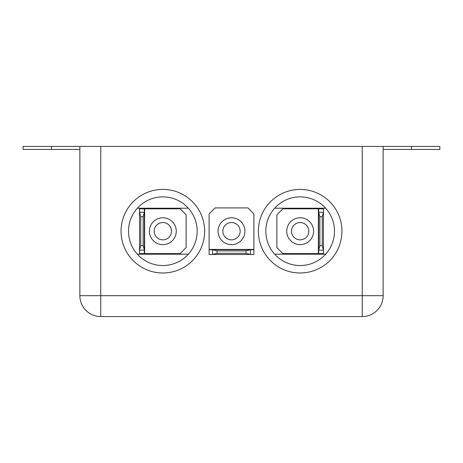 <?xml version="1.0" encoding="UTF-8"?>
<svg xmlns="http://www.w3.org/2000/svg" width="463" height="463" viewBox="0 0 463 463"><rect width="100%" height="100%" fill="white"/><g stroke="black" fill="none" stroke-linecap="round" stroke-linejoin="round"><path stroke-width="0.69" d="M244.933 231.199A13.433 13.433 0 0 1 231.5 244.632A13.433 13.433 0 0 1 218.067 231.199A13.433 13.433 0 0 1 231.5 217.772A13.433 13.433 0 0 1 244.933 231.199M176.276 231.199A13.433 13.433 0 0 1 162.849 244.632A13.433 13.433 0 0 1 149.416 231.199A13.433 13.433 0 0 1 162.849 217.772A13.433 13.433 0 0 1 176.276 231.199M204.634 231.199A41.792 41.792 0 0 0 162.849 189.413A41.792 41.792 0 0 0 121.057 231.199A41.792 41.792 0 0 0 162.849 272.991A41.792 41.792 0 0 0 204.634 231.199M128.517 231.199A34.326 34.326 0 0 0 162.849 265.531A34.326 34.326 0 0 0 197.174 231.199A34.326 34.326 0 0 0 162.849 196.873A34.326 34.326 0 0 0 128.517 231.199M313.584 231.199A13.433 13.433 0 0 1 300.151 244.632A13.433 13.433 0 0 1 286.724 231.199A13.433 13.433 0 0 1 300.151 217.772A13.433 13.433 0 0 1 313.584 231.199M258.366 231.199A41.792 41.792 0 0 0 300.151 272.991A41.792 41.792 0 0 0 341.943 231.199A41.792 41.792 0 0 0 300.151 189.413A41.792 41.792 0 0 0 258.366 231.199M334.483 231.199A34.326 34.326 0 0 0 300.151 196.873A34.326 34.326 0 0 0 265.826 231.199A34.326 34.326 0 0 0 300.151 265.531A34.326 34.326 0 0 0 334.483 231.199M79.862 149.416L23.15 149.416L23.15 146.43L100.76 146.43L100.76 295.678L362.24 295.678L362.24 146.43L100.76 146.43M362.24 146.43L383.138 146.43L383.138 295.678L362.24 295.678L362.24 316.57L100.76 316.57A20.893 20.893 0 0 1 79.862 295.678L79.862 146.43M383.138 146.43L439.85 146.43L439.85 149.416L411.491 149.416L411.491 146.43M362.24 316.57A20.893 20.893 0 0 0 383.138 295.678A20.893 20.893 0 0 1 362.24 316.57M383.138 149.416L411.491 149.416M318.66 212.245L318.66 253.591L323.434 253.591L323.434 250.153L322.242 245.679L319.852 245.679L319.852 216.725L318.66 212.245L318.66 208.813L323.434 208.813L323.434 212.245L318.66 212.245M319.852 245.679L318.66 250.153L323.434 250.153L323.434 212.245L322.242 216.725L319.852 216.725M318.365 253.591L318.365 208.813L282.841 208.813L276.874 214.786L276.874 247.618L282.841 253.591L318.66 253.591M318.365 208.813L318.66 208.813M322.242 245.679L322.242 216.725M325.651 254.187L274.657 254.187M274.657 208.217L325.651 208.217M137.349 208.217L188.343 208.217M188.343 254.187L137.349 254.187M144.34 250.153L144.34 208.813L139.566 208.813L139.566 212.245L140.758 216.725L143.148 216.725L143.148 245.679L144.34 250.153L144.34 253.591L139.566 253.591L139.566 250.153L144.34 250.153M143.148 216.725L144.34 212.245L139.566 212.245L139.566 250.153L140.758 245.679L143.148 245.679M144.635 208.813L144.635 253.591L180.159 253.591L186.126 247.618L186.126 214.786L180.159 208.813L144.34 208.813M144.635 253.591L144.34 253.591M140.758 216.725L140.758 245.679M209.114 249.707L209.114 254.482L212.546 254.482L212.546 249.707L209.114 249.707L209.114 213.889L215.081 207.922L247.919 207.922L253.886 213.889L253.886 254.482L212.546 254.482L217.025 253.29L245.975 253.29L250.454 254.482L250.454 249.707L212.546 249.707L217.025 250.9L245.975 250.9L245.975 253.29M217.025 253.29L217.025 250.9M245.975 250.9L250.454 249.707L253.886 249.707M222.842 231.199A8.658 8.658 0 0 0 231.5 239.857A8.658 8.658 0 0 0 240.158 231.199A8.658 8.658 0 0 0 231.5 222.547A8.658 8.658 0 0 0 222.842 231.199M154.191 231.199A8.658 8.658 0 0 0 162.849 239.857A8.658 8.658 0 0 0 171.501 231.199A8.658 8.658 0 0 0 162.849 222.547A8.658 8.658 0 0 0 154.191 231.199M291.499 231.199A8.658 8.658 0 0 0 300.151 239.857A8.658 8.658 0 0 0 308.809 231.199A8.658 8.658 0 0 0 300.151 222.547A8.658 8.658 0 0 0 291.499 231.199M100.76 316.57L100.76 295.678L79.862 295.678M51.509 149.416L51.509 146.43M209.114 249.412L253.886 249.412"/></g></svg>
